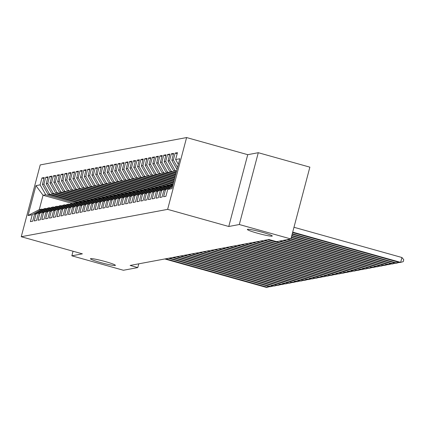 <?xml version="1.0" encoding="UTF-8"?>
<svg xmlns="http://www.w3.org/2000/svg" width="425" height="425" viewBox="0 0 425 425"><rect width="100%" height="100%" fill="white"/><g stroke="black" fill="none" stroke-linecap="round" stroke-linejoin="round"><path stroke-width="0.64" d="M105.363 261.598A12.893 1.078 14.8 0 1 115.393 265.343A12.893 1.078 14.8 0 1 100.491 262.507A12.893 1.078 14.8 0 1 90.461 258.761A12.893 1.078 14.8 0 1 105.363 261.598M262.246 232.273A12.893 1.078 14.8 0 1 272.276 236.024A12.893 1.078 14.8 0 1 257.375 233.182A12.893 1.078 14.8 0 1 247.345 229.436A12.893 1.078 14.8 0 1 262.246 232.273M186.602 137.557L40.221 164.916L21.25 236.725L167.631 209.366L186.602 137.557L247.738 154.679L228.767 226.488L239.307 224.517L258.283 152.708L247.738 154.679M258.283 152.708L309.868 167.153L290.891 238.962L239.307 224.517M72.293 203.447L43.053 195.261L35.939 185.64L28.045 215.528L32.231 214.747L30.409 221.637L32.693 221.212L34.515 214.322L36.035 214.035L34.218 220.926L36.502 220.501L38.319 213.61L39.844 213.323L38.022 220.214L40.306 219.789L42.128 212.898L43.648 212.612L41.831 219.502L44.11 219.077L45.932 212.187L47.457 211.9L45.634 218.79L47.919 218.365L49.736 211.475L51.26 211.193L49.438 218.078L51.722 217.653L53.545 210.763L55.064 210.481L53.247 217.372L55.532 216.941L57.348 210.051L58.873 209.769L57.051 216.66L59.335 216.229L61.157 209.339L62.677 209.058L60.86 215.948L63.144 215.518L64.961 208.633L66.486 208.346L64.664 215.236L66.948 214.806L68.77 207.921L70.29 207.634L68.473 214.524L70.752 214.099L72.574 207.209L74.099 206.922L72.277 213.812L74.561 213.387L76.378 206.497L77.902 206.21L76.08 213.1L78.365 212.675L80.187 205.785L81.706 205.498L79.889 212.388L82.174 211.963L83.991 205.073L85.515 204.786L83.693 211.677L85.978 211.252L87.8 204.361L89.319 204.074L87.502 210.965L89.787 210.54L91.603 203.649L93.128 203.368L91.306 210.253L93.59 209.828L95.412 202.938L96.932 202.656L95.115 209.546L97.394 209.116L99.216 202.226L100.741 201.944L98.919 208.834L101.203 208.404L103.02 201.514L104.545 201.232L102.723 208.123L105.007 207.692L106.829 200.807L108.348 200.52L106.532 207.411L108.816 206.98L110.633 200.095L112.157 199.808L110.335 206.699L112.62 206.274L114.442 199.383L115.961 199.097L114.144 205.987L116.429 205.562L118.246 198.672L119.77 198.385L117.948 205.275L120.233 204.85L122.055 197.96L123.574 197.673L121.757 204.563L124.036 204.138L125.858 197.248L127.383 196.961L125.561 203.851L127.845 203.426L129.662 196.536L131.187 196.249L129.365 203.139L131.649 202.714L133.471 195.824L134.991 195.542L133.174 202.428L135.458 202.002L137.275 195.112L138.8 194.831L136.977 201.721L139.262 201.291L141.084 194.4L142.603 194.119L140.787 201.009L143.071 200.579L144.888 193.688L146.413 193.407L144.59 200.297L146.875 199.867L148.697 192.977L150.216 192.695L148.399 199.585L150.678 199.155L152.501 192.27L154.025 191.983L152.203 198.873L154.488 198.448L156.304 191.558L157.829 191.271L156.007 198.162L158.291 197.737L160.113 190.846L161.633 190.559L159.816 197.45L162.1 197.025L163.917 190.134L165.442 189.847L163.62 196.738L165.904 196.313L167.726 189.423L171.913 188.642L179.807 158.753L175.621 159.534L177.443 152.644L175.158 153.069L173.336 159.959L171.817 160.246L173.634 153.356L171.355 153.781L169.532 160.671L168.008 160.958L169.83 154.068L167.546 154.493L165.723 161.383L164.204 161.67L166.026 154.78L163.742 155.205L161.92 162.095L160.395 162.382L162.217 155.492L159.933 155.917L158.116 162.807L156.591 163.094L158.413 156.203L156.129 156.628L154.307 163.519L152.788 163.8L154.604 156.915L152.32 157.34L150.503 164.231L148.978 164.512L150.801 157.622L148.516 158.052L146.694 164.942L145.175 165.224L146.992 158.334L144.712 158.764L142.89 165.654L141.366 165.936L143.188 159.046L140.903 159.476L139.081 166.366L137.562 166.648L139.384 159.758L137.1 160.188L135.278 167.073L133.753 167.36L135.575 160.469L133.291 160.894L131.474 167.785L129.949 168.072L131.771 161.181L129.487 161.606L127.665 168.497L126.145 168.783L127.962 161.893L125.678 162.318L123.861 169.208L122.336 169.495L124.158 162.605L121.874 163.03L120.052 169.92L118.532 170.207L120.349 163.317L118.07 163.742L116.248 170.632L114.723 170.919L116.546 164.029L114.261 164.454L112.439 171.344L110.92 171.626L112.742 164.741L110.457 165.166L108.635 172.056L107.111 172.337L108.933 165.447L106.648 165.877L104.832 172.768L103.307 173.049L105.129 166.159L102.845 166.589L101.022 173.48L99.503 173.761L101.32 166.871L99.036 167.301L97.219 174.192L95.694 174.473L97.516 167.583L95.232 168.013L93.41 174.898L91.89 175.185L93.707 168.295L91.428 168.72L89.606 175.61L88.081 175.897L89.903 169.007L87.619 169.432L85.797 176.322L84.277 176.609L86.1 169.718L83.815 170.143L81.993 177.034L80.468 177.321L82.291 170.43L80.006 170.855L78.189 177.746L76.665 178.032L78.487 171.142L76.203 171.567L74.38 178.458L72.861 178.744L74.678 171.854L72.393 172.279L70.577 179.169L69.052 179.451L70.874 172.566L68.59 172.991L66.767 179.881L65.248 180.163L67.065 173.273L64.786 173.703L62.964 180.593L61.439 180.875L63.261 173.984L60.977 174.415L59.16 181.305L57.635 181.587L59.458 174.696L57.173 175.127L55.351 182.017L53.832 182.298L55.648 175.408L53.364 175.838L51.547 182.723L50.023 183.01L51.845 176.12L49.56 176.545L47.738 183.435L46.219 183.722L48.036 176.832L45.751 177.257L43.934 184.147L42.41 184.434L44.232 177.544L41.947 177.969L43.966 178.537M35.939 185.64L40.125 184.859L41.947 177.969M290.891 238.962L276.547 241.644L268.903 239.503L130.135 265.444L137.78 267.58L138.768 263.829M77.796 202.683L48.004 194.337L49.523 194.05L78.763 202.242M42.41 184.434L48.004 194.337M43.934 184.147L49.523 194.05M28.045 215.528L39.259 209.621L41.926 209.127L42.968 209.419M32.231 214.747L41.926 209.127M81.605 201.971L51.807 193.625L53.332 193.343L82.567 201.53M46.219 183.722L51.807 193.625M47.738 183.435L53.332 193.343M34.515 214.322L44.205 208.696L45.73 208.415L46.771 208.707M36.035 214.035L45.73 208.415M85.409 201.259L55.617 192.913L57.136 192.631L86.371 200.818M50.023 183.01L55.617 192.913M51.547 182.723L57.136 192.631M38.319 213.61L48.014 207.984L49.534 207.703L50.58 207.995M39.844 213.323L49.534 207.703M89.213 200.547L59.42 192.201L60.945 191.919L90.18 200.106M53.832 182.298L59.42 192.201M55.351 182.017L60.945 191.919M42.128 212.898L51.818 207.278L53.343 206.991L54.384 207.283M43.648 212.612L53.343 206.991M93.022 199.835L63.224 191.489L64.749 191.208L93.983 199.394M57.635 181.587L63.224 191.489M59.16 181.305L64.749 191.208M45.932 212.187L55.627 206.566L57.147 206.279L58.193 206.571M47.457 211.9L57.147 206.279M96.826 199.123L67.033 190.777L68.552 190.496L97.793 198.682M61.439 180.875L67.033 190.777M62.964 180.593L68.552 190.496M49.736 211.475L59.431 205.854L60.956 205.567L61.997 205.859M51.26 211.193L60.956 205.567M100.635 198.411L70.837 190.071L72.362 189.784L101.596 197.97M65.248 180.163L70.837 190.071M66.767 179.881L72.362 189.784M53.545 210.763L63.24 205.142L64.759 204.855L65.806 205.148M55.064 210.481L64.759 204.855M104.438 197.699L74.646 189.359L76.165 189.072L105.4 197.258M69.052 179.451L74.646 189.359M70.577 179.169L76.165 189.072M57.348 210.051L67.044 204.43L68.568 204.143L69.61 204.436M58.873 209.769L68.568 204.143M108.248 196.988L78.45 188.647L79.974 188.36L109.209 196.547M72.861 178.744L78.45 188.647M74.38 178.458L79.974 188.36M61.157 209.339L70.848 203.718L72.372 203.432L73.413 203.724M62.677 209.058L72.372 203.432M112.051 196.281L82.253 187.935L83.778 187.648L113.013 195.835M76.665 178.032L82.253 187.935M78.189 177.746L83.778 187.648M64.961 208.633L74.657 203.007L76.176 202.725L77.223 203.017M66.486 208.346L76.176 202.725M115.855 195.569L86.062 187.223L87.582 186.936L116.822 195.128M80.468 177.321L86.062 187.223M81.993 177.034L87.582 186.936M68.77 207.921L78.46 202.295L79.985 202.013L81.026 202.305M70.29 207.634L79.985 202.013M119.664 194.857L89.866 186.511L91.391 186.224L120.626 194.416M84.277 176.609L89.866 186.511M85.797 176.322L91.391 186.224M72.574 207.209L82.269 201.583L83.789 201.301L84.835 201.593M74.099 206.922L83.789 201.301M123.468 194.145L93.675 185.799L95.195 185.518L124.435 193.704M88.081 175.897L93.675 185.799M89.606 175.61L95.195 185.518M76.378 206.497L86.073 200.871L87.598 200.589L88.639 200.882M77.902 206.21L87.598 200.589M127.277 193.433L97.479 185.087L99.004 184.806L128.238 192.992M91.89 175.185L97.479 185.087M93.41 174.898L99.004 184.806M80.187 205.785L89.882 200.159L91.402 199.877L92.448 200.17M81.706 205.498L91.402 199.877M131.081 192.722L101.288 184.376L102.808 184.094L132.042 192.281M95.694 174.473L101.288 184.376M97.219 174.192L102.808 184.094M83.991 205.073L93.686 199.452L95.211 199.166L96.252 199.458M85.515 204.786L95.211 199.166M134.89 192.01L105.092 183.664L106.617 183.382L135.851 191.569M99.503 173.761L105.092 183.664M101.022 173.48L106.617 183.382M87.8 204.361L97.49 198.741L99.014 198.454L100.056 198.746M89.319 204.074L99.014 198.454M138.693 191.298L108.896 182.952L110.42 182.67L139.655 190.857M103.307 173.049L108.896 182.952M104.832 172.768L110.42 182.67M91.603 203.649L101.299 198.029L102.818 197.742L103.865 198.034M93.128 203.368L102.818 197.742M142.497 190.586L112.705 182.245L114.224 181.958L143.464 190.145M107.111 172.337L112.705 182.245M108.635 172.056L114.224 181.958M95.412 202.938L105.103 197.317L106.627 197.03L107.668 197.322M96.932 202.656L106.627 197.03M146.306 189.874L116.508 181.533L118.033 181.247L147.268 189.433M110.92 171.626L116.508 181.533M112.439 171.344L118.033 181.247M99.216 202.226L108.912 196.605L110.431 196.318L111.478 196.61M100.741 201.944L110.431 196.318M150.11 189.162L120.317 180.822L121.837 180.535L151.077 188.721M114.723 170.919L120.317 180.822M116.248 170.632L121.837 180.535M103.02 201.514L112.715 195.893L114.24 195.606L115.281 195.898M104.545 201.232L114.24 195.606M153.919 188.456L124.121 180.11L125.646 179.823L154.881 188.009M118.532 170.207L124.121 180.11M120.052 169.92L125.646 179.823M106.829 200.807L116.524 195.181L118.044 194.9L119.09 195.192M108.348 200.52L118.044 194.9M157.723 187.744L127.93 179.398L129.45 179.111L158.684 187.303M122.336 169.495L127.93 179.398M123.861 169.208L129.45 179.111M110.633 200.095L120.328 194.469L121.848 194.188L122.894 194.48M112.157 199.808L121.848 194.188M161.532 187.032L131.734 178.686L133.259 178.399L162.493 186.591M126.145 168.783L131.734 178.686M127.665 168.497L133.259 178.399M114.442 199.383L124.132 193.758L125.657 193.476L126.698 193.768M115.961 199.097L125.657 193.476M165.336 186.32L135.538 177.974L137.062 177.692L166.297 185.879M129.949 168.072L135.538 177.974M131.474 167.785L137.062 177.692M118.246 198.672L127.941 193.046L129.46 192.764L130.507 193.056M119.77 198.385L129.46 192.764M169.139 185.608L139.347 177.262L140.866 176.981L170.106 185.167M133.753 167.36L139.347 177.262M135.278 167.073L140.866 176.981M122.055 197.96L131.745 192.334L133.269 192.052L134.311 192.344M123.574 197.673L133.269 192.052M172.906 184.886L143.151 176.55L144.675 176.269L173.081 184.222M137.562 166.648L143.151 176.55M139.081 166.366L144.675 176.269M125.858 197.248L135.554 191.627L137.073 191.34L138.12 191.633M127.383 196.961L137.073 191.34M173.342 183.228L146.96 175.838L148.479 175.557L173.517 182.569M141.366 165.936L146.96 175.838M142.89 165.654L148.479 175.557M129.662 196.536L139.357 190.915L140.882 190.628L141.923 190.921M131.187 196.249L140.882 190.628M173.777 181.576L150.763 175.127L152.288 174.845L173.952 180.912M145.175 165.224L150.763 175.127M146.694 164.942L152.288 174.845M133.471 195.824L143.161 190.203L144.686 189.917L145.732 190.209M134.991 195.542L144.686 189.917M174.213 179.918L154.572 174.42L156.092 174.133L174.388 179.26M148.978 164.512L154.572 174.42M150.503 164.231L156.092 174.133M137.275 195.112L146.97 189.492L148.49 189.205L149.536 189.497M138.8 194.831L148.49 189.205M174.654 178.266L158.376 173.708L159.901 173.421L174.829 177.602M152.788 163.8L158.376 173.708M154.307 163.519L159.901 173.421M141.084 194.4L150.774 188.78L152.299 188.493L153.34 188.785M142.603 194.119L152.299 188.493M175.089 176.609L162.18 172.996L163.705 172.709L175.265 175.95M156.591 163.094L162.18 172.996M158.116 162.807L163.705 172.709M144.888 193.688L154.583 188.068L156.102 187.781L157.149 188.073M146.413 193.407L156.102 187.781M175.525 174.957L165.989 172.284L167.508 171.998L175.7 174.292M160.395 162.382L165.989 172.284M161.92 162.095L167.508 171.998M148.697 192.977L158.387 187.356L159.912 187.074L160.953 187.367M150.216 192.695L159.912 187.074M175.966 173.299L169.793 171.572L171.317 171.286L176.141 172.64M164.204 161.67L169.793 171.572M165.723 161.383L171.317 171.286M152.501 192.27L162.196 186.644L163.715 186.363L164.762 186.655M154.025 191.983L163.715 186.363M176.402 171.647L173.602 170.861L175.121 170.574L176.577 170.983M168.008 160.958L173.602 170.861M169.532 160.671L175.121 170.574M156.304 191.558L166 185.932L167.524 185.651L168.566 185.943M157.829 191.271L167.524 185.651M171.817 160.246L176.991 169.416M173.336 159.959L177.528 167.381M160.113 190.846L169.803 185.22L171.328 184.939L172.375 185.231M161.633 190.559L171.328 184.939M175.621 159.534L178.33 164.337M163.917 190.134L172.89 184.928M165.442 189.847L172.704 185.635M73.058 251.233L71.846 255.818L123.431 270.263L137.78 267.58M228.767 226.488L167.631 209.366M71.846 255.818L82.386 253.847L21.25 236.725M74.954 202.953L45.719 194.762L43.053 195.261L39.259 209.621M40.125 184.859L45.719 194.762M167.726 189.423L172.423 186.697M175.158 153.069L177.177 153.637M171.355 153.781L173.373 154.349M167.546 154.493L169.57 155.061M163.742 155.205L165.761 155.773M159.933 155.917L161.957 156.485M156.129 156.628L158.148 157.197M152.32 157.34L154.344 157.903M148.516 158.052L150.535 158.615M144.712 158.764L146.731 159.327M140.903 159.476L142.928 160.039M137.1 160.188L139.118 160.751M133.291 160.894L135.315 161.463M129.487 161.606L131.506 162.175M125.678 162.318L127.702 162.887M121.874 163.03L123.893 163.598M118.07 163.742L120.089 164.31M114.261 164.454L116.285 165.022M110.457 165.166L112.476 165.729M106.648 165.877L108.672 166.441M102.845 166.589L104.863 167.153M99.036 167.301L101.06 167.864M95.232 168.013L97.251 168.576M91.428 168.72L93.447 169.288M87.619 169.432L89.643 170M83.815 170.143L85.834 170.712M80.006 170.855L82.03 171.424M76.203 171.567L78.221 172.136M72.393 172.279L74.418 172.847M68.59 172.991L70.608 173.554M64.786 173.703L66.805 174.266M60.977 174.415L63.001 174.978M57.173 175.127L59.192 175.69M53.364 175.838L55.388 176.402M49.56 176.545L51.579 177.113M45.751 177.257L47.775 177.825M292.697 232.135L400.653 262.368L399.702 262.544L292.591 232.544M293.978 227.279L401.938 257.513L400.653 262.368L403.235 261.662L403.75 259.717L401.938 257.513M292.262 233.787L396.849 263.08L395.898 263.256L292.15 234.202M399.256 262.422L396.849 263.08L397.178 261.837M291.826 235.445L393.04 263.787L392.089 263.967L291.715 235.854M395.452 263.128L393.04 263.787L393.369 262.549M291.385 237.097L389.236 264.499L388.285 264.679L291.279 237.511M391.643 263.84L389.236 264.499L389.566 263.261M290.95 238.754L385.433 265.211L384.476 265.391L290.429 239.052M387.839 264.552L385.433 265.211L385.757 263.973M287.571 239.583L381.623 265.923L380.672 266.103L286.62 239.764M384.03 265.264L381.623 265.923L381.953 264.685M283.767 240.295L377.82 266.634L376.869 266.815L282.816 240.476M380.226 265.976L377.82 266.634L378.144 265.391M279.963 241.007L374.011 267.346L373.06 267.522L279.007 241.182M376.422 266.688L374.011 267.346L374.34 266.103M268.515 239.578L370.207 268.058L369.256 268.233L267.564 239.753M372.613 267.399L370.207 268.058L370.536 266.815M264.706 240.29L366.398 268.77L365.447 268.945L263.755 240.465M368.81 268.111L366.398 268.77L366.727 267.527M260.902 241.002L362.594 269.482L361.643 269.657L259.951 241.177M365.001 268.823L362.594 269.482L362.923 268.239M257.093 241.713L358.79 270.194L357.834 270.369L256.142 241.889M361.197 269.535L358.79 270.194L359.114 268.951M253.289 242.425L354.981 270.906L354.03 271.081L252.338 242.601M357.388 270.247L354.981 270.906L355.311 269.663M249.486 243.137L351.178 271.612L350.227 271.793L248.529 243.312M353.584 270.953L351.178 271.612L351.502 270.374M245.677 243.844L347.368 272.324L346.418 272.505L244.726 244.024M349.78 271.665L347.368 272.324L347.698 271.086M241.873 244.556L343.565 273.036L342.614 273.217L240.922 244.736M345.971 272.377L343.565 273.036L343.894 271.798M238.064 245.268L339.756 273.748L338.805 273.928L237.113 245.448M342.168 273.089L339.756 273.748L340.085 272.51M234.26 245.979L335.952 274.46L335.001 274.64L233.309 246.16M338.358 273.801L335.952 274.46L336.281 273.217M230.451 246.691L332.148 275.172L331.197 275.347L229.5 246.872M334.555 274.513L332.148 275.172L332.472 273.928M226.647 247.403L328.339 275.883L327.388 276.059L225.696 247.578M330.746 275.225L328.339 275.883L328.668 274.64M222.843 248.115L324.535 276.595L323.584 276.771L221.887 248.29M326.942 275.937L324.535 276.595L324.859 275.352M219.034 248.827L320.726 277.307L319.775 277.483L218.083 249.002M323.138 276.648L320.726 277.307L321.056 276.064M215.231 249.539L316.922 278.019L315.972 278.194L214.28 249.714M319.329 277.36L316.922 278.019L317.252 276.776M211.422 250.251L313.113 278.731L312.163 278.906L210.471 250.426M315.525 278.072L313.113 278.731L313.443 277.488M207.618 250.962L309.31 279.438L308.359 279.618L206.667 251.138M311.716 278.779L309.31 279.438L309.639 278.2M203.809 251.669L305.506 280.149L304.555 280.33L202.858 251.85M307.913 279.491L305.506 280.149L305.83 278.912M200.005 252.381L301.697 280.861L300.746 281.042L199.054 252.562M304.103 280.203L301.697 280.861L302.026 279.623M196.201 253.093L297.893 281.573L296.942 281.754L195.245 253.273M300.3 280.914L297.893 281.573L298.223 280.335M192.392 253.805L294.084 282.285L293.133 282.466L191.441 253.985M296.496 281.626L294.084 282.285L294.413 281.042M188.588 254.517L290.28 282.997L289.329 283.178L187.637 254.697M292.687 282.338L290.28 282.997L290.61 281.754M184.779 255.228L286.471 283.709L285.52 283.884L183.828 255.404M288.883 283.05L286.471 283.709L286.801 282.466M180.976 255.94L282.668 284.421L281.717 284.596L180.025 256.116M285.074 283.762L282.668 284.421L282.997 283.178M177.167 256.652L278.864 285.132L277.913 285.308L176.216 256.827M281.27 284.474L278.864 285.132L279.188 283.889M173.363 257.364L275.055 285.844L274.104 286.02L172.412 257.539M277.461 285.186L275.055 285.844L275.384 284.601M169.559 258.076L271.251 286.556L270.3 286.732L168.603 258.251M273.658 285.897L271.251 286.556L271.58 285.313M165.75 258.788L267.442 287.263L266.491 287.443L164.799 258.963M269.854 286.604L267.442 287.263L267.771 286.025"/></g></svg>
